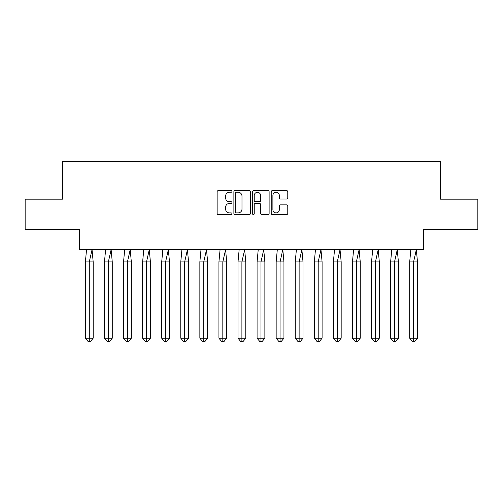 <?xml version="1.0" encoding="UTF-8"?>
<svg xmlns="http://www.w3.org/2000/svg" width="503" height="503" viewBox="0 0 503 503"><rect width="100%" height="100%" fill="white"/><g stroke="black" fill="none" stroke-linecap="round" stroke-linejoin="round"><path stroke-width="0.75" d="M231.933 191.423A0.843 0.843 0 0 0 231.097 190.58L218.34 190.58A1.201 1.201 0 0 0 217.139 191.781L217.139 213.391A1.201 1.201 0 0 0 218.34 214.586L231.097 214.586A0.843 0.843 0 0 0 231.933 213.75A0.843 0.843 0 0 0 231.097 212.907L229.443 212.907A3.842 3.842 0 0 1 225.602 209.066L225.602 207.267A3.842 3.842 0 0 1 229.443 203.426L231.097 203.426A0.843 0.843 0 0 0 231.933 202.583A0.843 0.843 0 0 0 231.097 201.747L229.443 201.747A3.842 3.842 0 0 1 225.602 197.905L225.602 196.107A3.842 3.842 0 0 1 229.443 192.265L231.097 192.265A0.843 0.843 0 0 0 231.933 191.423M25.15 199.163L25.15 229.733L79.568 229.733L79.568 249.664L423.432 249.664L423.432 229.733L477.85 229.733L477.85 199.163L440.553 199.163L440.553 161.62L62.447 161.62L62.447 199.163L25.15 199.163M286.578 199.043A1.201 1.201 0 0 0 287.779 197.842L287.779 191.781A1.201 1.201 0 0 0 286.578 190.58L272.419 190.58A1.201 1.201 0 0 0 271.218 191.781L271.218 213.391A1.201 1.201 0 0 0 272.419 214.586L286.578 214.586A1.201 1.201 0 0 0 287.779 213.391L287.779 206.067A1.201 1.201 0 0 0 286.578 204.866L280.517 204.866A1.201 1.201 0 0 0 279.316 206.067L279.316 209.701A3.213 3.213 0 0 1 276.109 212.907A3.213 3.213 0 0 1 272.896 209.701L272.896 195.472A3.213 3.213 0 0 1 276.109 192.265A3.213 3.213 0 0 1 279.316 195.472L279.316 197.842A1.201 1.201 0 0 0 280.517 199.043L286.578 199.043M250.45 191.781A1.201 1.201 0 0 0 249.249 190.58L235.083 190.58A1.201 1.201 0 0 0 233.882 191.781L233.882 213.391A1.201 1.201 0 0 0 235.083 214.586L249.249 214.586A1.201 1.201 0 0 0 250.45 213.391L250.45 191.781M253.751 190.58L267.917 190.58A1.201 1.201 0 0 1 269.118 191.781L269.118 213.391A1.201 1.201 0 0 1 267.917 214.586L261.856 214.586A1.201 1.201 0 0 1 260.655 213.391L260.655 204.627A1.201 1.201 0 0 0 259.454 203.426L255.43 203.426A1.201 1.201 0 0 0 254.229 204.627L254.229 213.75A0.843 0.843 0 0 1 253.393 214.586A0.843 0.843 0 0 1 252.55 213.75L252.55 191.781A1.201 1.201 0 0 1 253.751 190.58M236.404 192.265A0.843 0.843 0 0 0 235.567 193.102L235.567 212.071A0.843 0.843 0 0 0 236.404 212.907L238.145 212.907A3.842 3.842 0 0 0 241.987 209.066L241.987 196.107A3.842 3.842 0 0 0 238.145 192.265L236.404 192.265M260.655 195.535A3.213 3.213 0 0 0 257.442 192.322A3.213 3.213 0 0 0 254.229 195.535L254.229 200.546A1.201 1.201 0 0 0 255.43 201.747L259.454 201.747A1.201 1.201 0 0 0 260.655 200.546L260.655 195.535M92.043 249.664L93.181 261.893L89.289 261.893L92.043 249.664M85.397 261.893L89.289 261.893L89.289 341.38L90.584 341.38L93.181 338.205L85.397 338.205L85.397 261.893L86.535 249.664M93.181 338.205L93.181 261.893M85.397 338.205L87.994 341.38L89.289 341.38M111.119 249.664L112.257 261.893L108.365 261.893L111.119 249.664M104.473 261.893L108.365 261.893L108.365 341.38L109.66 341.38L112.257 338.205L104.473 338.205L104.473 261.893L105.611 249.664M112.257 338.205L112.257 261.893M104.473 338.205L107.07 341.38L108.365 341.38M130.195 249.664L131.333 261.893L127.441 261.893L130.195 249.664M123.549 261.893L127.441 261.893L127.441 341.38L128.737 341.38L131.333 338.205L123.549 338.205L123.549 261.893L124.687 249.664M131.333 338.205L131.333 261.893M123.549 338.205L126.146 341.38L127.441 341.38M149.272 249.664L150.41 261.893L146.518 261.893L149.272 249.664M142.626 261.893L146.518 261.893L146.518 341.38L147.813 341.38L150.41 338.205L142.626 338.205L142.626 261.893L143.764 249.664M150.41 338.205L150.41 261.893M142.626 338.205L145.222 341.38L146.518 341.38M168.348 249.664L169.486 261.893L165.594 261.893L168.348 249.664M161.702 261.893L165.594 261.893L165.594 341.38L166.889 341.38L169.486 338.205L161.702 338.205L161.702 261.893L162.846 249.664M169.486 338.205L169.486 261.893M161.702 338.205L164.299 341.38L165.594 341.38M187.424 249.664L188.562 261.893L184.67 261.893L187.424 249.664M180.778 261.893L184.67 261.893L184.67 341.38L185.965 341.38L188.562 338.205L180.778 338.205L180.778 261.893L181.923 249.664M188.562 338.205L188.562 261.893M180.778 338.205L183.375 341.38L184.67 341.38M206.5 249.664L207.638 261.893L203.746 261.893L206.5 249.664M199.854 261.893L203.746 261.893L203.746 341.38L205.042 341.38L207.638 338.205L199.854 338.205L199.854 261.893L200.999 249.664M207.638 338.205L207.638 261.893M199.854 338.205L202.451 341.38L203.746 341.38M225.577 249.664L226.715 261.893L222.823 261.893L225.577 249.664M218.931 261.893L222.823 261.893L222.823 341.38L224.124 341.38L226.715 338.205L218.931 338.205L218.931 261.893L220.075 249.664M226.715 338.205L226.715 261.893M218.931 338.205L221.527 341.38L222.823 341.38M244.653 249.664L245.791 261.893L241.899 261.893L244.653 249.664M238.007 261.893L241.899 261.893L241.899 341.38L243.201 341.38L245.791 338.205L238.007 338.205L238.007 261.893L239.151 249.664M245.791 338.205L245.791 261.893M238.007 338.205L240.604 341.38L241.899 341.38M263.729 249.664L264.867 261.893L260.975 261.893L263.729 249.664M257.083 261.893L260.975 261.893L260.975 341.38L262.277 341.38L264.867 338.205L257.083 338.205L257.083 261.893L258.228 249.664M264.867 338.205L264.867 261.893M257.083 338.205L259.68 341.38L260.975 341.38M282.805 249.664L283.944 261.893L280.052 261.893L282.805 249.664M276.16 261.893L280.052 261.893L280.052 341.38L281.353 341.38L283.944 338.205L276.16 338.205L276.16 261.893L277.304 249.664M283.944 338.205L283.944 261.893M276.16 338.205L278.756 341.38L280.052 341.38M301.882 249.664L303.02 261.893L299.128 261.893L301.882 249.664M295.242 261.893L299.128 261.893L299.128 341.38L300.429 341.38L303.02 338.205L295.242 338.205L295.242 261.893L296.38 249.664M303.02 338.205L303.02 261.893M295.242 338.205L297.833 341.38L299.128 341.38M320.958 249.664L322.096 261.893L318.204 261.893L320.958 249.664M314.318 261.893L318.204 261.893L318.204 341.38L319.506 341.38L322.096 338.205L314.318 338.205L314.318 261.893L315.456 249.664M322.096 338.205L322.096 261.893M314.318 338.205L316.909 341.38L318.204 341.38M340.034 249.664L341.172 261.893L337.28 261.893L340.034 249.664M333.395 261.893L337.28 261.893L337.28 341.38L338.582 341.38L341.172 338.205L333.395 338.205L333.395 261.893L334.533 249.664M341.172 338.205L341.172 261.893M333.395 338.205L335.985 341.38L337.28 341.38M359.111 249.664L360.249 261.893L356.357 261.893L359.111 249.664M352.471 261.893L356.357 261.893L356.357 341.38L357.658 341.38L360.249 338.205L352.471 338.205L352.471 261.893L353.609 249.664M360.249 338.205L360.249 261.893M352.471 338.205L355.061 341.38L356.357 341.38M378.187 249.664L379.325 261.893L375.439 261.893L378.187 249.664M371.547 261.893L375.439 261.893L375.439 341.38L376.734 341.38L379.325 338.205L371.547 338.205L371.547 261.893L372.685 249.664M379.325 338.205L379.325 261.893M371.547 338.205L374.138 341.38L375.439 341.38M397.263 249.664L398.401 261.893L394.515 261.893L397.263 249.664M390.624 261.893L394.515 261.893L394.515 341.38L395.811 341.38L398.401 338.205L390.624 338.205L390.624 261.893L391.762 249.664M398.401 338.205L398.401 261.893M390.624 338.205L393.214 341.38L394.515 341.38M416.339 249.664L417.477 261.893L413.592 261.893L416.339 249.664M409.7 261.893L413.592 261.893L413.592 341.38L414.887 341.38L417.477 338.205L409.7 338.205L409.7 261.893L410.838 249.664M417.477 338.205L417.477 261.893M409.7 338.205L412.29 341.38L413.592 341.38"/></g></svg>
